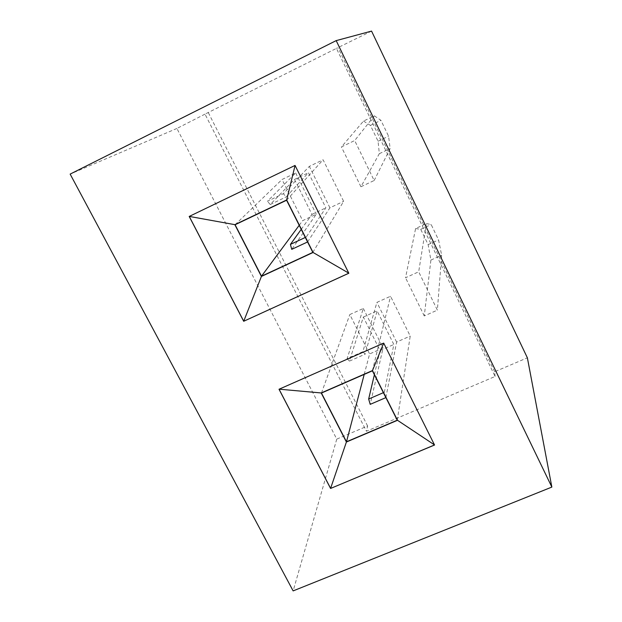 <?xml version="1.0" encoding="UTF-8"?>
<svg xmlns="http://www.w3.org/2000/svg" width="622" height="622" viewBox="0 0 622 622"><rect width="100%" height="100%" fill="white"/><g stroke="black" fill="none" stroke-linecap="round" stroke-linejoin="round"><path stroke-width="0.47" stroke-dasharray="3.11 2.33" d="M205.011 114.129L176.912 128.459L336.766 439.116L367.61 425.961L366.428 431.24L495.089 376.473L336.432 48.392L205.011 114.129L366.428 431.24M336.766 439.116L293.141 590.9M495.089 376.473L494.653 371.762L527.37 357.805M371.559 31.1L336.432 48.392M176.912 128.459L70.146 174.106M494.653 371.762L338.104 47.832M208.362 112.73L367.61 425.961M415.605 228.538L420.729 229.331L428.138 244.625L430.898 260.074L424.266 315.945L437.375 310.137L418.684 271.806L405.536 277.739L415.605 228.538L426.381 223.586L418.684 271.806M363.505 121.08L370.424 125.411L378.075 141.217L379.319 153.696L360.923 186.755L374.156 180.504L354.672 140.556L341.408 146.94L363.505 121.08L374.358 115.824L354.672 140.556M434.521 444.955L383.712 343.041L279.068 389.224M348.833 273.237L295.077 165.413L189.267 216.417M424.266 315.945L405.536 277.739M426.381 223.586L431.163 224.542L438.564 239.882L441.643 255.214L437.375 310.137M430.898 260.074L441.643 255.214M360.923 186.755L341.408 146.94M374.358 115.824L380.928 120.334L388.571 136.187L390.149 148.541L374.156 180.504M379.319 153.696L390.149 148.541M420.729 229.331L431.163 224.542M428.138 244.625L438.564 239.882M370.424 125.411L380.928 120.334M378.075 141.217L388.571 136.187M364.228 374.374L369.608 353.934L383.074 348.009L370.207 404.354M397.248 420.2L410.217 336.067L390.546 296.259L376.901 302.378L362.867 351.702L347.076 358.661L363.334 308.473L349.828 314.538L369.608 353.934M385.881 397.613L396.611 342.053L410.217 336.067M321.457 393.042L349.828 314.538M372.399 370.805L390.546 296.259M299.205 225.312L302.673 220.631L316.256 214.232L291.741 249.336M312.827 252.384L343.639 201.341L323.098 159.776L309.336 166.385L283.375 193.675L267.421 201.295L295.644 172.963L282.023 179.509L302.673 220.631M307.579 241.958L329.917 207.802L343.639 201.341M235.093 224.752L282.023 179.509M286.587 200.23L323.098 159.776M363.334 308.473L383.074 348.009M374.374 374.739L380.073 350.536L363.326 317.049L349.463 361.094L347.076 358.661M385.951 397.582L384.342 392.264L393.843 344.479L377.126 310.876L365.184 354.167L362.867 351.702M383.393 392.669L384.342 392.264M396.611 342.053L376.901 302.378M349.463 361.094L365.184 354.167M295.644 172.963L316.256 214.232M301.235 229.347L311.98 214.396L294.486 179.416L270.243 204.521L267.421 201.295M307.649 241.927L306.265 236.998L325.874 207.849L308.411 172.745L286.128 196.949L283.375 193.675M305.309 237.448L306.265 236.998M329.917 207.802L309.336 166.385M270.243 204.521L286.128 196.949M380.073 350.536L393.843 344.479M363.326 317.049L377.126 310.876M311.98 214.396L325.874 207.849M294.486 179.416L308.411 172.745"/><path stroke-width="0.93" d="M336.183 40.617L371.559 31.1L527.37 357.805L551.854 487.08L336.183 40.617L70.146 174.106L293.141 590.9L551.854 487.08M330.577 488.457L434.553 445.018L383.696 343.103L279.014 389.248L330.577 488.457L434.521 444.955M348.833 273.237L295.046 165.436L189.197 216.448L243.684 321.279L348.833 273.237M279.068 389.224L330.601 488.379L346.392 442.024L397.497 420.293L372.485 370.564L321.209 392.956L346.392 442.024M243.684 321.279L348.818 273.206M189.251 216.425L243.723 321.216L261.411 276.448L313.084 252.478L286.672 199.973L234.836 224.659L261.411 276.448M434.49 444.901L397.497 420.293M279.146 389.185L321.209 392.956M383.681 343.111L372.485 370.564M348.794 273.159L313.084 252.478M295.061 165.468L286.672 199.973M189.267 216.417L234.836 224.659M346.477 441.791L397.248 420.2L372.399 370.805L321.457 393.042L346.477 441.791L364.228 374.374M261.497 276.199L312.827 252.384L286.587 200.23L235.093 224.752L261.497 276.199L299.205 225.312M374.374 374.739L368.659 399.029L370.207 404.354L385.881 397.613M301.235 229.347L290.42 244.407L291.741 249.336L307.579 241.958M368.659 399.029L383.393 392.669M290.42 244.407L305.309 237.448"/></g></svg>
